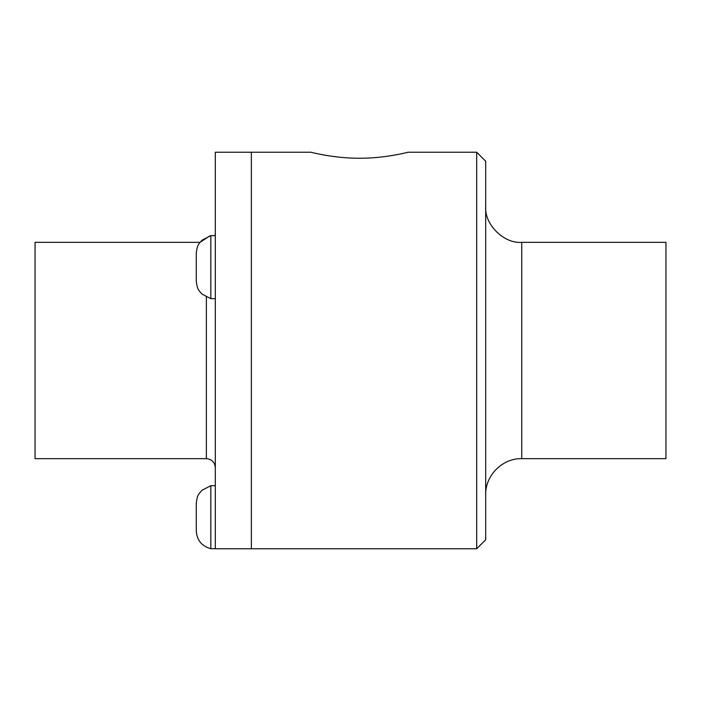 <?xml version="1.0" encoding="UTF-8"?>
<svg xmlns="http://www.w3.org/2000/svg" width="701" height="701" viewBox="0 0 701 701"><rect width="100%" height="100%" fill="white"/><g stroke="black" fill="none" stroke-linecap="round" stroke-linejoin="round"><path stroke-width="1.05" d="M215.303 298.661L210.835 298.661L210.835 235.641L201.949 240.224C199.259 243.694 197.261 243.86 196.271 253.394L196.271 253.736M408.184 152.213C408.771 152.038 385.524 158.373 359.517 158.233C333.501 158.373 310.254 152.038 310.841 152.213C310.254 152.038 333.501 158.373 359.517 158.233C385.524 158.373 408.771 152.038 408.184 152.213L476.68 152.213L476.68 548.787L251.361 548.787L251.361 152.213L310.841 152.213M476.68 152.213L485.697 161.23L485.697 539.77L476.68 548.787M521.746 242.344L521.746 458.656L665.95 458.656L665.95 242.344L521.746 242.344C503.905 243.957 484.084 224.127 485.697 206.296M196.271 530.613C196.736 540.059 201.59 546.088 210.835 548.708L210.835 485.697L201.949 490.279C199.259 493.749 197.261 493.907 196.271 503.441L196.271 530.964M210.835 548.708L215.303 548.708M209.932 235.843L200.03 242.344L35.05 242.344L35.05 458.656L206.366 458.656C211.79 459.199 214.769 462.178 215.303 467.593M215.303 233.407L215.023 235.641M215.303 152.213L215.303 548.787L251.361 548.787L251.361 152.213L215.303 152.213M206.366 297.145L206.366 458.656M210.835 298.661L201.949 294.078C199.259 290.6 197.261 290.442 196.271 280.908L196.271 253.394M215.303 235.641L210.835 235.641M521.746 458.656C502.512 458.13 485.171 475.48 485.697 494.704M215.303 485.697L210.835 485.697"/></g></svg>
